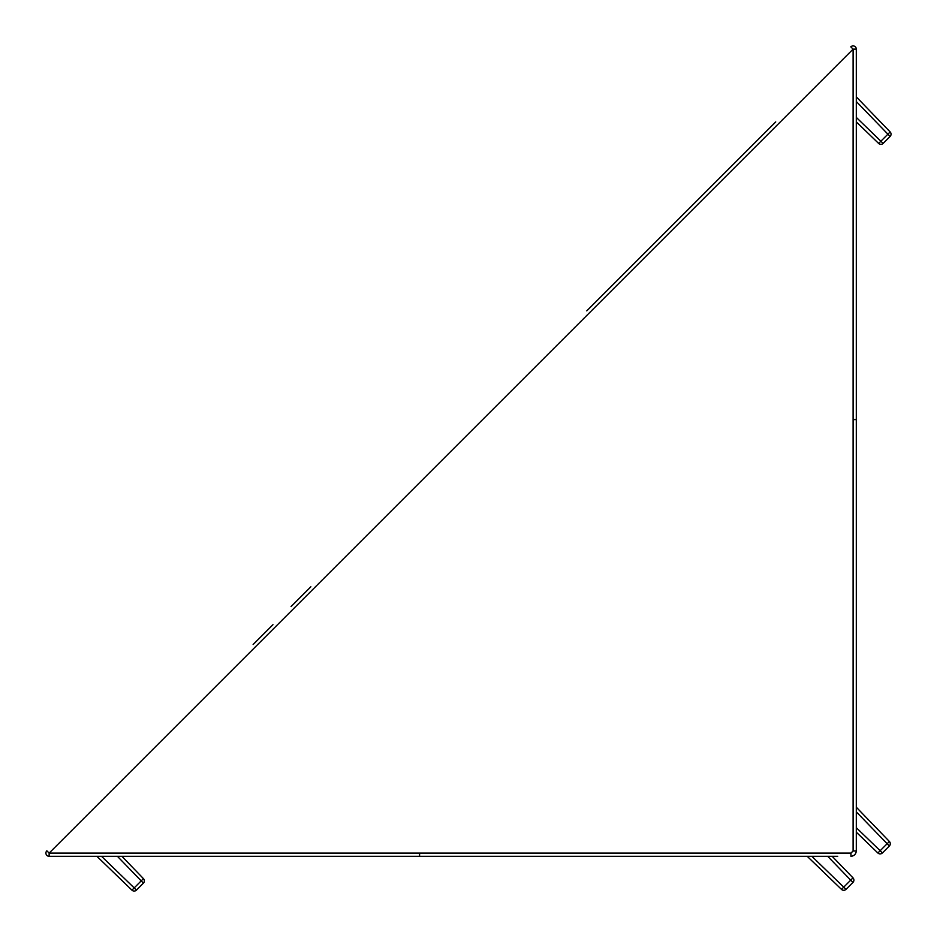 <?xml version="1.0" encoding="UTF-8"?>
<svg xmlns="http://www.w3.org/2000/svg" width="937" height="937" viewBox="0 0 937 937"><rect width="100%" height="100%" fill="white"/><g stroke="black" fill="none" stroke-linecap="round" stroke-linejoin="round"><path stroke-width="1.41" d="M586.785 310.873L775.742 121.915M629.242 268.415L624.698 272.96M606.579 291.079L602.034 295.623M310.873 586.785L291.079 606.579L310.873 586.785M272.96 624.698L253.131 644.527L272.96 624.698M837.725 856.301L49.122 856.301L96.886 856.301L131.941 890.15L96.886 856.301M121.88 856.301L143.443 878.637L121.88 856.301L129.821 856.301M142.166 856.301L173.251 856.301M416.59 856.301L419.483 856.301M431.723 856.301L487.427 856.301M832.161 856.301L852.998 877.875A3.221 3.221 0 0 1 852.963 882.385L845.994 889.354A3.221 3.221 0 0 1 841.485 889.389L807.214 856.301M143.408 883.146L136.451 890.115A3.221 3.221 0 0 1 131.941 890.15L143.443 878.637A3.221 3.221 0 0 1 143.408 883.146A3.221 3.221 0 0 0 143.443 878.637A3.221 3.221 0 0 1 143.408 883.146L117.406 856.301M419.589 856.301L419.589 853.127M852.998 877.875L850.726 880.159L827.687 856.301M811.852 856.301L845.994 889.354A3.221 3.221 0 0 1 841.485 889.389L850.726 880.159L852.963 882.385M856.301 129.821L856.301 121.88L878.637 143.443A3.221 3.221 0 0 0 883.146 143.408L890.115 136.451A3.221 3.221 0 0 0 890.15 131.941L856.301 96.886L856.301 49.122L856.301 850.937L856.301 832.161L877.875 852.998L880.159 850.726L856.301 827.687M877.875 852.998A3.221 3.221 0 0 0 882.385 852.963L889.354 845.994A3.221 3.221 0 0 0 889.389 841.485L856.301 807.214L856.301 737.208M856.301 487.427L856.301 431.723M856.301 419.483L856.301 416.59M856.301 173.251L856.301 142.166M856.301 419.589L853.127 419.589M856.301 811.852L889.354 845.994A3.221 3.221 0 0 0 889.389 841.485L880.159 850.726L882.385 852.963M856.301 101.512L890.115 136.451A3.221 3.221 0 0 0 890.15 131.941L878.637 143.443A3.221 3.221 0 0 0 883.146 143.408L856.301 117.406M850.937 856.301C854.169 855.961 855.961 854.169 856.301 850.937C855.961 854.169 854.169 855.961 850.937 856.301C854.169 855.961 855.961 854.169 856.301 850.937C855.961 854.169 854.169 855.961 850.937 856.301C854.169 855.961 855.961 854.169 856.301 850.937C855.961 854.169 854.169 855.961 850.937 856.301L850.96 853.103L853.103 850.96L853.103 49.146L49.146 853.103L49.122 856.301A3.221 3.221 0 0 1 46.85 850.808A3.221 3.221 0 0 0 49.122 856.301M856.301 49.122L853.103 49.146L850.808 46.85A3.221 3.221 0 0 1 856.301 49.122A3.221 3.221 0 0 0 850.808 46.85M46.85 850.808L49.146 853.103L850.96 853.103M101.512 856.301L136.451 890.115A3.221 3.221 0 0 1 131.941 890.15M883.146 143.408A3.221 3.221 0 0 1 878.637 143.443M890.15 131.941A3.221 3.221 0 0 1 890.115 136.451M853.103 850.96L856.301 850.937L853.127 850.983"/></g></svg>
